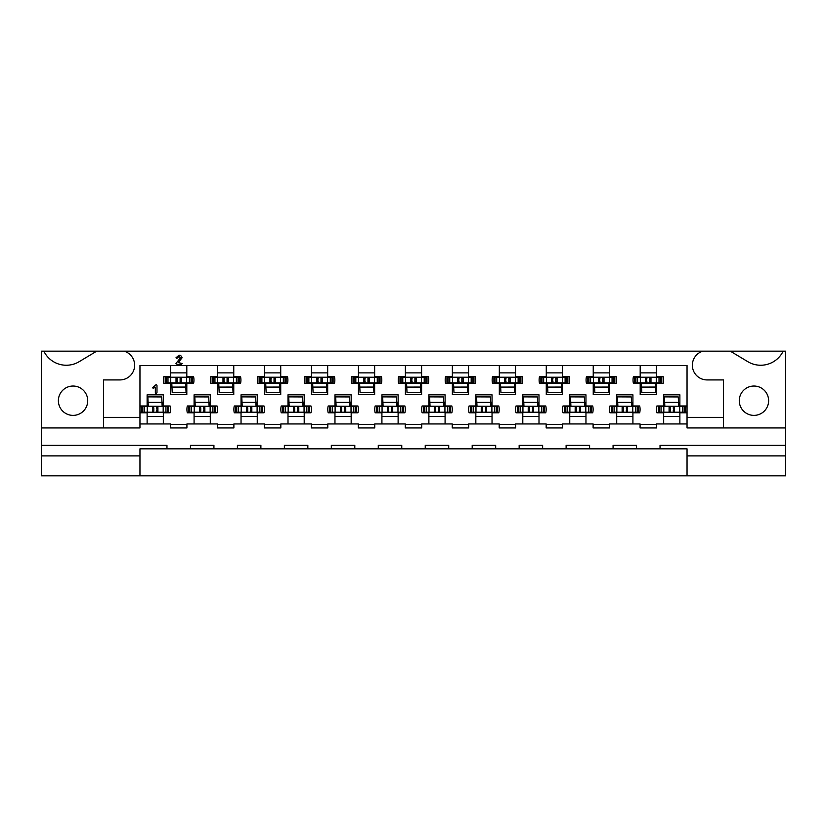 <?xml version="1.0" encoding="UTF-8"?>
<svg xmlns="http://www.w3.org/2000/svg" width="827" height="827" viewBox="0 0 827 827"><rect width="100%" height="100%" fill="white"/><g stroke="black" fill="none" stroke-linecap="round" stroke-linejoin="round"><path stroke-width="1.24" d="M760.685 365.245A24.965 24.965 0 0 1 747.825 361.678L730.313 351.165L783.159 351.165A24.965 24.965 0 0 1 760.685 365.245M66.315 365.245A24.965 24.965 0 0 1 43.841 351.165L96.687 351.165L79.175 361.678A24.965 24.965 0 0 1 66.315 365.245M753.955 386.033A14.679 14.679 0 0 0 739.276 400.702A14.679 14.679 0 0 0 753.955 415.381A14.679 14.679 0 0 0 768.624 400.702A14.679 14.679 0 0 0 753.955 386.033M73.045 386.033A14.679 14.679 0 0 0 58.376 400.702A14.679 14.679 0 0 0 73.045 415.381A14.679 14.679 0 0 0 87.724 400.702A14.679 14.679 0 0 0 73.045 386.033M280.725 365.482L280.725 376.636L287.496 376.636A15.258 15.258 0 0 1 287.496 383.449L280.725 383.449L280.725 394.603L264.526 394.603L264.526 383.449L257.745 383.449A15.258 15.258 0 0 1 257.745 376.636L264.526 376.636L264.526 365.482M327.678 365.482L327.678 376.636L334.459 376.636A15.258 15.258 0 0 1 334.459 383.449L327.678 383.449L327.678 394.603L311.479 394.603L311.479 383.449L304.708 383.449A15.258 15.258 0 0 1 304.708 376.636L311.479 376.636L311.479 365.482M374.641 365.482L374.641 376.636L381.423 376.636A15.258 15.258 0 0 1 381.423 383.449L374.641 383.449L374.641 394.603L358.442 394.603L358.442 383.449L351.661 383.449A15.258 15.258 0 0 1 351.661 376.636L358.442 376.636L358.442 365.482M421.605 365.482L421.605 376.636L428.376 376.636A15.258 15.258 0 0 1 428.376 383.449L421.605 383.449L421.605 394.603L405.395 394.603L405.395 383.449L398.624 383.449A15.258 15.258 0 0 1 398.624 376.636L405.395 376.636L405.395 365.482M468.558 365.482L468.558 376.636L475.339 376.636A15.258 15.258 0 0 1 475.339 383.449L468.558 383.449L468.558 394.603L452.359 394.603L452.359 383.449L445.577 383.449A15.258 15.258 0 0 1 445.577 376.636L452.359 376.636L452.359 365.482M515.521 365.482L515.521 376.636L522.292 376.636A15.258 15.258 0 0 1 522.292 383.449L515.521 383.449L515.521 394.603L499.322 394.603L499.322 383.449L492.541 383.449A15.258 15.258 0 0 1 492.541 376.636L499.322 376.636L499.322 365.482M562.474 365.482L562.474 376.636L569.255 376.636A15.258 15.258 0 0 1 569.255 383.449L562.474 383.449L562.474 394.603L546.275 394.603L546.275 383.449L539.504 383.449A15.258 15.258 0 0 1 539.504 376.636L546.275 376.636L546.275 365.482M609.437 365.482L609.437 376.636L616.208 376.636A15.258 15.258 0 0 1 616.208 383.449L609.437 383.449L609.437 394.603L593.238 394.603L593.238 383.449L586.457 383.449A15.258 15.258 0 0 1 586.457 376.636L593.238 376.636L593.238 365.482M656.4 365.482L656.4 376.636L663.171 376.636A15.258 15.258 0 0 1 663.171 383.449L656.4 383.449L656.4 394.603L640.191 394.603L640.191 383.449L633.42 383.449A15.258 15.258 0 0 1 633.42 376.636L640.191 376.636L640.191 365.482M233.762 365.482L233.762 376.636L240.543 376.636A15.258 15.258 0 0 1 240.543 383.449L233.762 383.449L233.762 394.603L217.563 394.603L217.563 383.449L210.792 383.449A15.258 15.258 0 0 1 210.792 376.636L217.563 376.636L217.563 365.482M186.809 365.482L186.809 376.636L193.58 376.636A15.258 15.258 0 0 1 193.58 383.449L186.809 383.449L186.809 394.603L170.6 394.603L170.6 383.449L163.829 383.449A15.258 15.258 0 0 1 163.829 376.636L170.6 376.636L170.6 365.482M241.039 423.951L241.039 412.797L234.268 412.797A15.258 15.258 0 0 1 234.268 405.985L241.039 405.985L241.039 394.83L257.249 394.83L257.249 405.985L264.02 405.985A15.258 15.258 0 0 1 264.02 412.797L257.249 412.797L257.249 423.951L233.886 423.951L233.886 427.941L217.449 427.941L217.449 423.951L186.923 423.951L186.923 427.941L170.486 427.941L170.486 423.951L147.123 423.951L147.123 412.797L140.352 412.797A15.258 15.258 0 0 1 140.352 405.985L147.123 405.985L147.123 394.83L163.322 394.83L163.322 405.985L170.104 405.985A15.258 15.258 0 0 1 170.104 412.797L163.322 412.797L163.322 423.951M288.003 423.951L288.003 412.797L281.221 412.797A15.258 15.258 0 0 1 281.221 405.985L288.003 405.985L288.003 394.83L304.202 394.83L304.202 405.985L310.983 405.985A15.258 15.258 0 0 1 310.983 412.797L304.202 412.797L304.202 423.951L280.839 423.951L280.839 427.941L264.402 427.941L264.402 423.951L257.249 423.951M334.966 423.951L334.966 412.797L328.185 412.797A15.258 15.258 0 0 1 328.185 405.985L334.966 405.985L334.966 394.83L351.165 394.83L351.165 405.985L357.936 405.985A15.258 15.258 0 0 1 357.936 412.797L351.165 412.797L351.165 423.951L327.802 423.951L327.802 427.941L311.365 427.941L311.365 423.951L304.202 423.951M381.919 423.951L381.919 412.797L375.148 412.797A15.258 15.258 0 0 1 375.148 405.985L381.919 405.985L381.919 394.83L398.118 394.83L398.118 405.985L404.899 405.985A15.258 15.258 0 0 1 404.899 412.797L398.118 412.797L398.118 423.951L374.755 423.951L374.755 427.941L358.318 427.941L358.318 423.951L351.165 423.951M428.882 423.951L428.882 412.797L422.101 412.797A15.258 15.258 0 0 1 422.101 405.985L428.882 405.985L428.882 394.83L445.081 394.83L445.081 405.985L451.852 405.985A15.258 15.258 0 0 1 451.852 412.797L445.081 412.797L445.081 423.951L421.718 423.951L421.718 427.941L405.282 427.941L405.282 423.951L398.118 423.951M475.835 423.951L475.835 412.797L469.064 412.797A15.258 15.258 0 0 1 469.064 405.985L475.835 405.985L475.835 394.83L492.034 394.83L492.034 405.985L498.815 405.985A15.258 15.258 0 0 1 498.815 412.797L492.034 412.797L492.034 423.951L468.682 423.951L468.682 427.941L452.245 427.941L452.245 423.951L445.081 423.951M522.798 423.951L522.798 412.797L516.017 412.797A15.258 15.258 0 0 1 516.017 405.985L522.798 405.985L522.798 394.83L538.997 394.83L538.997 405.985L545.779 405.985A15.258 15.258 0 0 1 545.779 412.797L538.997 412.797L538.997 423.951L515.635 423.951L515.635 427.941L499.198 427.941L499.198 423.951L492.034 423.951M569.751 423.951L569.751 412.797L562.98 412.797A15.258 15.258 0 0 1 562.98 405.985L569.751 405.985L569.751 394.83L585.961 394.83L585.961 405.985L592.732 405.985A15.258 15.258 0 0 1 592.732 412.797L585.961 412.797L585.961 423.951L562.598 423.951L562.598 427.941L546.161 427.941L546.161 423.951L538.997 423.951M616.715 423.951L616.715 412.797L609.944 412.797A15.258 15.258 0 0 1 609.944 405.985L616.715 405.985L616.715 394.83L632.913 394.83L632.913 405.985L639.695 405.985A15.258 15.258 0 0 1 639.695 412.797L632.913 412.797L632.913 423.951L609.551 423.951L609.551 427.941L593.114 427.941L593.114 423.951L585.961 423.951M663.678 423.951L663.678 412.797L656.896 412.797A15.258 15.258 0 0 1 656.896 405.985L663.678 405.985L663.678 394.83L679.877 394.83L679.877 405.985L686.648 405.985A15.258 15.258 0 0 1 686.648 412.797L679.877 412.797L679.877 423.951L656.514 423.951L656.514 427.941L640.077 427.941L640.077 423.951L632.913 423.951M194.087 423.951L194.087 412.797L187.305 412.797A15.258 15.258 0 0 1 187.305 405.985L194.087 405.985L194.087 394.83L210.285 394.83L210.285 405.985L217.056 405.985A15.258 15.258 0 0 1 217.056 412.797L210.285 412.797L210.285 423.951M785.65 455.884L785.65 475.835L687.041 475.835L687.041 448.834L660.039 448.834L660.039 445.319L785.65 445.319L785.65 455.884L687.041 455.884M139.959 455.884L41.35 455.884L41.35 445.319L166.961 445.319L166.961 448.834L139.959 448.834L139.959 475.835L687.041 475.835M139.959 475.835L41.35 475.835L41.35 455.884M723.429 427.941L687.041 427.941L687.041 417.377L723.429 417.377L723.429 427.941L785.65 427.941L785.65 351.165L783.159 351.165M656.514 424.416L640.077 424.416M233.886 424.416L217.449 424.416M609.551 424.416L593.114 424.416M280.839 424.416L264.402 424.416M327.802 424.416L311.365 424.416M515.635 424.416L499.198 424.416M562.598 424.416L546.161 424.416M468.682 424.416L452.245 424.416M421.718 424.416L405.282 424.416M374.755 424.416L358.318 424.416M687.041 423.951L679.877 423.951M166.961 448.834L237.401 448.834L237.401 445.319L260.887 445.319L260.887 448.834L284.364 448.834L284.364 445.319L307.84 445.319L307.84 448.834L331.317 448.834L331.317 445.319L354.804 445.319L354.804 448.834L378.28 448.834L378.28 445.319L401.757 445.319L401.757 448.834L425.243 448.834L425.243 445.319L448.72 445.319L448.72 448.834L472.196 448.834L472.196 445.319L495.683 445.319L495.683 448.834L519.16 448.834L519.16 445.319L542.636 445.319L542.636 448.834L566.113 448.834L566.113 445.319L589.599 445.319L589.599 448.834L613.076 448.834L613.076 445.319L636.552 445.319L636.552 448.834L660.039 448.834M190.448 448.834L190.448 445.319L213.924 445.319L213.924 448.834M519.16 448.834L542.636 448.834M566.113 448.834L589.599 448.834M613.076 448.834L636.552 448.834M472.196 448.834L495.683 448.834M425.243 448.834L448.72 448.834M378.28 448.834L401.757 448.834M331.317 448.834L354.804 448.834M284.364 448.834L307.84 448.834M237.401 448.834L260.887 448.834M186.923 424.416L170.486 424.416M640.191 387.201L641.597 387.201M655.677 387.201L656.4 387.201M593.238 387.201L594.634 387.201M608.724 387.201L609.437 387.201M546.275 387.201L547.67 387.201M561.76 387.201L562.474 387.201M499.322 387.201L500.717 387.201M514.808 387.201L515.521 387.201M452.359 387.201L453.754 387.201M467.844 387.201L468.558 387.201M405.395 387.201L406.801 387.201M420.891 387.201L421.605 387.201M358.442 387.201L359.838 387.201M373.928 387.201L374.641 387.201M311.479 387.201L312.885 387.201M326.965 387.201L327.678 387.201M264.526 387.201L265.922 387.201M280.012 387.201L280.725 387.201M217.563 387.201L218.959 387.201M233.049 387.201L233.762 387.201M170.6 387.201L172.006 387.201M186.096 387.201L186.809 387.201M663.678 416.55L679.877 416.55M616.715 416.55L632.913 416.55M569.751 416.55L585.961 416.55M522.798 416.55L538.997 416.55M475.835 416.55L492.034 416.55M428.882 416.55L445.081 416.55M381.919 416.55L398.118 416.55M334.966 416.55L351.165 416.55M288.003 416.55L304.202 416.55M241.039 416.55L257.249 416.55M194.087 416.55L210.285 416.55M147.123 416.55L163.322 416.55M103.571 417.377L139.959 417.377L139.959 427.941L103.571 427.941L103.571 379.924L120.008 379.924A14.679 14.679 0 0 0 124.112 351.165L702.888 351.165A14.679 14.679 0 0 0 706.992 379.924L723.429 379.924L723.429 417.377M687.041 417.377L687.041 365.482L139.959 365.482L139.959 417.377M785.65 445.319L785.65 427.941M43.841 351.165L41.35 351.165L41.35 445.319M96.687 351.165L124.112 351.165M702.888 351.165L730.313 351.165M41.35 427.941L103.571 427.941M163.322 402.232L161.927 402.232M147.837 402.232L147.123 402.232M210.285 402.232L208.89 402.232M194.8 402.232L194.087 402.232M679.877 402.232L678.471 402.232M664.391 402.232L663.678 402.232M632.913 402.232L631.518 402.232M617.428 402.232L616.715 402.232M585.961 402.232L584.555 402.232M570.475 402.232L569.751 402.232M538.997 402.232L537.602 402.232M523.512 402.232L522.798 402.232M492.034 402.232L490.638 402.232M476.548 402.232L475.835 402.232M445.081 402.232L443.685 402.232M429.595 402.232L428.882 402.232M398.118 402.232L396.722 402.232M382.632 402.232L381.919 402.232M351.165 402.232L349.759 402.232M335.679 402.232L334.966 402.232M304.202 402.232L302.806 402.232M288.716 402.232L288.003 402.232M257.249 402.232L255.843 402.232M241.753 402.232L241.039 402.232M186.809 372.884L170.6 372.884M233.762 372.884L217.563 372.884M656.4 372.884L640.191 372.884M609.437 372.884L593.238 372.884M562.474 372.884L546.275 372.884M515.521 372.884L499.322 372.884M468.558 372.884L452.359 372.884M421.605 372.884L405.395 372.884M374.641 372.884L358.442 372.884M327.678 372.884L311.479 372.884M280.725 372.884L264.526 372.884M147.123 423.951L139.959 423.951M156.158 393.776L155.342 392.784L155.342 387.201L153.233 388.38L152.561 387.687L156.282 384.503L156.985 385.454L156.985 392.536L156.158 393.776M178.343 362.495L182.26 363.611L181.475 364.314L176.947 364.314L175.965 363.466L180.462 357.822L179.056 356.447L176.709 358.536L175.986 357.771L179.097 355.155L180.7 355.455L182.105 357.771L178.343 362.495M156.985 409.396L156.634 407.804L157.864 406.574L141.727 406.574L141.727 412.208L157.864 412.208L156.634 410.978L156.985 409.396M167.674 406.574L167.674 405.985M162.133 405.643A1.881 1.881 0 0 0 162.392 404.692L162.392 402.232M167.581 406.574L167.581 412.208L168.729 412.208L168.729 406.574L157.864 406.574M167.581 412.208L157.864 412.208M142.782 406.574L142.782 405.985M152.592 406.574L153.812 407.804L153.812 410.978L152.592 412.208M163.177 406.574L163.177 412.208M147.268 406.574L147.268 412.208M147.981 406.574L147.857 396.877L161.71 396.95L161.978 402.356L148.116 402.367M148.302 406.574L147.857 396.877M162.154 406.574L161.978 402.356M148.291 406.191L162.144 406.274M176.947 380.038L177.298 381.629L176.068 382.86L192.205 382.86L192.205 377.226L176.068 377.226L177.298 378.456L176.947 380.038M166.258 382.86L166.258 383.449M171.799 383.79A1.881 1.881 0 0 0 171.54 384.741L171.54 387.201M166.351 382.86L166.351 377.226L165.204 377.226L165.204 382.86L176.068 382.86M166.351 377.226L176.068 377.226M191.151 382.86L191.151 383.449M181.34 382.86L180.11 381.629L180.11 378.456L181.34 377.226M170.744 382.86L170.744 377.226M186.664 382.86L186.664 377.226M185.951 382.86L186.065 392.556L172.212 392.484L171.954 387.077L185.817 387.067L186.065 392.556M185.63 382.86L185.806 387.077M171.778 382.86L171.954 387.077M185.641 383.242L171.789 383.159M203.949 409.396L203.597 407.804L204.827 406.574L188.68 406.574L188.68 412.208L204.827 412.208L203.597 410.978L203.949 409.396M214.627 406.574L214.627 405.985M209.086 405.643A1.881 1.881 0 0 0 209.345 404.692L209.345 402.232M214.544 406.574L214.544 412.208L215.682 412.208L215.682 406.574L204.827 406.574M214.544 412.208L204.827 412.208M189.745 406.574L189.745 405.985M199.545 406.574L200.775 407.804L200.775 410.978L199.545 412.208M210.141 406.574L210.141 412.208M194.231 406.574L194.231 412.208M194.934 406.574L194.821 396.877L208.673 396.95L208.942 402.356L195.079 402.367M195.255 406.574L194.821 396.877M209.107 406.574L208.942 402.356M195.244 406.191L209.097 406.274M223.9 380.038L224.251 381.629L223.021 382.86L239.168 382.86L239.168 377.226L223.021 377.226L224.251 378.456L223.9 380.038M213.221 382.86L213.221 383.449M218.762 383.79A1.881 1.881 0 0 0 218.504 384.741L218.504 387.201M213.304 382.86L213.304 377.226L212.167 377.226L212.167 382.86L223.021 382.86M213.304 377.226L223.021 377.226M238.104 382.86L238.104 383.449M228.304 382.86L227.074 381.629L227.074 378.456L228.304 377.226M217.708 382.86L217.708 377.226M233.617 382.86L233.617 377.226M232.914 382.86L233.028 392.556L219.176 392.484L218.907 387.077L232.769 387.067L233.028 392.556M232.594 382.86L232.759 387.077M218.741 382.86L218.907 387.077M232.604 383.242L218.752 383.159M250.901 409.396L250.55 407.804L251.78 406.574L235.643 406.574L235.643 412.208L251.78 412.208L250.55 410.978L250.901 409.396M261.59 406.574L261.59 405.985M256.05 405.643A1.881 1.881 0 0 0 256.308 404.692L256.308 402.232M261.497 406.574L261.497 412.208L262.645 412.208L262.645 406.574L251.78 406.574M261.497 412.208L251.78 412.208M236.698 406.574L236.698 405.985M246.508 406.574L247.738 407.804L247.738 410.978L246.508 412.208M257.104 406.574L257.104 412.208M241.184 406.574L241.184 412.208M241.897 406.574L241.784 396.877L255.636 396.95L255.894 402.356L242.032 402.367M242.218 406.574L241.784 396.877M256.07 406.574L255.894 402.356M242.208 406.191L256.06 406.274M270.863 380.038L271.215 381.629L269.984 382.86L286.121 382.86L286.121 377.226L269.984 377.226L271.215 378.456L270.863 380.038M260.174 382.86L260.174 383.449M265.725 383.79A1.881 1.881 0 0 0 265.457 384.741L265.457 387.201M260.267 382.86L260.267 377.226L259.12 377.226L259.12 382.86L269.984 382.86M260.267 377.226L269.984 377.226M285.067 382.86L285.067 383.449M275.257 382.86L274.037 381.629L274.037 378.456L275.257 377.226M264.671 382.86L264.671 377.226M280.58 382.86L280.58 377.226M279.867 382.86L279.991 392.556L266.139 392.484L265.87 387.077L279.733 387.067L279.991 392.556M279.547 382.86L279.722 387.077M265.694 382.86L265.87 387.077M279.557 383.242L265.705 383.159M297.865 409.396L297.513 407.804L298.743 406.574L282.607 406.574L282.607 412.208L298.743 412.208L297.513 410.978L297.865 409.396M308.543 406.574L308.543 405.985M303.002 405.643A1.881 1.881 0 0 0 303.261 404.692L303.261 402.232M308.461 406.574L308.461 412.208L309.608 412.208L309.608 406.574L298.743 406.574M308.461 412.208L298.743 412.208M283.661 406.574L283.661 405.985M293.461 406.574L294.691 407.804L294.691 410.978L293.461 412.208M304.057 406.574L304.057 412.208M288.147 406.574L288.147 412.208M288.85 406.574L288.737 396.877L302.589 396.95L302.858 402.356L288.995 402.367M289.181 406.574L288.737 396.877M303.033 406.574L302.858 402.356M289.161 406.191L303.013 406.274M317.816 380.038L318.178 381.629L316.948 382.86L333.085 382.86L333.085 377.226L316.948 377.226L318.178 378.456L317.816 380.038M307.137 382.86L307.137 383.449M312.678 383.79A1.881 1.881 0 0 0 312.42 384.741L312.42 387.201M307.22 382.86L307.22 377.226L306.083 377.226L306.083 382.86L316.948 382.86M307.22 377.226L316.948 377.226M332.03 382.86L332.03 383.449M322.22 382.86L320.99 381.629L320.99 378.456L322.22 377.226M311.624 382.86L311.624 377.226M327.544 382.86L327.544 377.226M326.83 382.86L326.944 392.556L313.092 392.484L312.823 387.077L326.696 387.067M326.51 382.86L326.944 392.556M312.658 382.86L312.823 387.077M326.52 383.242L312.668 383.159M344.818 409.396L344.466 407.804L345.696 406.574L329.56 406.574L329.56 412.208L345.696 412.208L344.466 410.978L344.818 409.396M355.507 406.574L355.507 405.985M349.966 405.643A1.881 1.881 0 0 0 350.224 404.692L350.224 402.232M355.424 406.574L355.424 412.208L356.561 412.208L356.561 406.574L345.696 406.574M355.424 412.208L345.696 412.208M330.614 406.574L330.614 405.985M340.424 406.574L341.654 407.804L341.654 410.978L340.424 412.208M351.02 406.574L351.02 412.208M335.1 406.574L335.1 412.208M335.814 406.574L335.7 396.877L349.552 396.95L349.811 402.356L335.948 402.367M336.134 406.574L335.7 396.877M349.986 406.574L349.811 402.356M336.124 406.191L349.976 406.274M364.779 380.038L365.131 381.629L363.901 382.86L380.038 382.86L380.038 377.226L363.901 377.226L365.131 378.456L364.779 380.038M354.101 382.86L354.101 383.449M359.642 383.79A1.881 1.881 0 0 0 359.383 384.741L359.383 387.201M354.183 382.86L354.183 377.226L353.036 377.226L353.036 382.86L363.901 382.86M369.183 382.86L367.953 381.629L367.953 378.456L369.183 377.226L369.224 382.86M354.183 377.226L363.901 377.226M378.983 382.86L378.983 383.449M358.587 382.86L358.587 377.226M374.497 382.86L374.497 377.226M373.794 382.86L373.907 392.556L360.055 392.484L359.786 387.077L373.649 387.067L373.907 392.556M373.463 382.86L373.639 387.077M359.611 382.86L359.786 387.077M373.484 383.242L359.631 383.159M391.781 409.396L391.429 407.804L392.66 406.574L376.523 406.574L376.523 412.208L392.66 412.208L391.429 410.978L391.781 409.396M402.46 406.574L402.46 405.985M396.919 405.643A1.881 1.881 0 0 0 397.177 404.692L397.177 402.232M402.377 406.574L402.377 412.208L403.524 412.208L403.524 406.574L392.66 406.574M402.377 412.208L392.66 412.208M377.577 406.574L377.577 405.985M387.387 406.574L388.607 407.804L388.607 410.978L387.387 412.208M397.973 406.574L397.973 412.208M382.064 406.574L382.064 412.208M382.767 406.574L382.653 396.877L396.505 396.95L396.95 406.574M383.097 406.574L382.911 402.367M396.774 402.356L382.922 402.356L382.653 396.877M383.087 406.191L396.939 406.274M411.743 380.038L412.094 381.629L410.864 382.86L427.001 382.86L427.001 377.226L410.864 377.226L412.094 378.456L411.743 380.038M401.054 382.86L401.054 383.449M406.595 383.79A1.881 1.881 0 0 0 406.336 384.741L406.336 387.201M401.147 382.86L401.147 377.226L399.999 377.226L399.999 382.86L410.864 382.86M401.147 377.226L410.864 377.226M425.946 382.86L425.946 383.449M416.136 382.86L414.906 381.629L414.906 378.456L416.136 377.226M405.54 382.86L405.54 377.226M421.46 382.86L421.46 377.226M420.747 382.86L420.86 392.556L407.008 392.484L406.75 387.077L420.612 387.067M420.426 382.86L420.86 392.556M406.574 382.86L406.75 387.077M420.436 383.242L406.584 383.159M438.744 409.396L438.393 407.804L439.613 406.574L423.476 406.574L423.476 412.208L439.613 412.208L438.393 410.978L438.744 409.396M449.423 406.574L449.423 405.985M443.882 405.643A1.881 1.881 0 0 0 444.14 404.692L444.14 402.232M449.34 406.574L449.34 412.208L450.477 412.208L450.477 406.574L439.613 406.574M449.34 412.208L439.613 412.208M424.54 406.574L424.54 405.985M434.34 406.574L435.571 407.804L435.571 410.978L434.34 412.208M444.936 406.574L444.936 412.208M429.027 406.574L429.027 412.208M429.73 406.574L429.616 396.877L443.468 396.95L443.737 402.356L429.864 402.367M430.05 406.574L429.616 396.877M443.903 406.574L443.737 402.356M430.04 406.191L443.892 406.274M458.696 380.038L459.047 381.629L457.817 382.86L473.964 382.86L473.964 377.226L457.817 377.226L459.047 378.456L458.696 380.038M448.017 382.86L448.017 383.449M453.558 383.79A1.881 1.881 0 0 0 453.299 384.741L453.299 387.201M457.776 382.86L457.776 377.226L446.962 377.226L446.962 382.86L457.776 382.86M472.899 382.86L472.899 383.449M463.099 382.86L461.869 381.629L461.869 378.456L463.099 377.226M452.503 382.86L452.503 377.226M468.413 382.86L468.413 377.226M467.71 382.86L467.824 392.556L453.971 392.484L453.703 387.077L467.565 387.067L467.824 392.556M467.389 382.86L467.555 387.077M453.537 382.86L453.703 387.077M467.4 383.242L453.547 383.159M485.697 409.396L485.346 407.804L486.576 406.574L470.439 406.574L470.439 412.208L486.576 412.208L485.346 410.978L485.697 409.396M496.386 406.574L496.386 405.985M490.845 405.643A1.881 1.881 0 0 0 491.104 404.692L491.104 402.232M496.293 406.574L496.293 412.208L497.44 412.208L497.44 406.574L486.576 406.574M496.293 412.208L486.576 412.208M471.493 406.574L471.493 405.985M481.304 406.574L482.534 407.804L482.534 410.978L481.304 412.208M491.9 406.574L491.9 412.208M475.98 406.574L475.98 412.208M476.693 406.574L476.569 396.877L490.432 396.95L490.866 406.574M477.014 406.574L476.828 402.367M490.69 402.356L476.838 402.356L476.569 396.877M477.003 406.191L490.856 406.274M505.659 380.038L506.01 381.629L504.78 382.86L520.917 382.86L520.917 377.226L504.78 377.226L506.01 378.456L505.659 380.038M494.97 382.86L494.97 383.449M500.511 383.79A1.881 1.881 0 0 0 500.252 384.741L500.252 387.201M495.063 382.86L495.063 377.226L493.915 377.226L493.915 382.86L504.78 382.86M495.063 377.226L504.78 377.226M519.863 382.86L519.863 383.449M510.052 382.86L508.822 381.629L508.822 378.456L510.052 377.226M499.456 382.86L499.456 377.226M515.376 382.86L515.376 377.226M514.663 382.86L514.787 392.556L500.935 392.484L500.666 387.077L514.528 387.067M514.342 382.86L514.787 392.556M500.49 382.86L500.666 387.077M514.353 383.242L500.5 383.159M532.66 409.396L532.309 407.804L533.539 406.574L517.392 406.574L517.392 412.208L533.539 412.208L532.309 410.978L532.66 409.396M543.339 406.574L543.339 405.985M537.798 405.643A1.881 1.881 0 0 0 538.057 404.692L538.057 402.232M543.256 406.574L543.256 412.208L544.393 412.208L544.393 406.574L533.539 406.574M543.256 412.208L533.539 412.208M518.457 406.574L518.457 405.985M528.257 406.574L529.487 407.804L529.487 410.978L528.257 412.208M538.853 406.574L538.853 412.208M522.943 406.574L522.943 412.208M523.646 406.574L523.532 396.877L537.385 396.95L537.653 402.356L523.791 402.367M523.967 406.574L523.532 396.877M537.819 406.574L537.653 402.356M523.956 406.191L537.808 406.274M552.612 380.038L552.963 381.629L551.743 382.86L567.88 382.86L567.88 377.226L551.743 377.226L552.963 378.456L552.612 380.038M541.933 382.86L541.933 383.449M547.474 383.79A1.881 1.881 0 0 0 547.216 384.741L547.216 387.201M542.016 382.86L542.016 377.226L540.879 377.226L540.879 382.86L551.743 382.86M542.016 377.226L551.743 377.226M566.826 382.86L566.826 383.449M557.016 382.86L555.785 381.629L555.785 378.456L557.016 377.226M546.42 382.86L546.42 377.226M562.329 382.86L562.329 377.226M561.626 382.86L561.74 392.556L547.887 392.484L547.619 387.077L561.492 387.067L561.74 392.556M561.306 382.86L561.471 387.077M547.453 382.86L547.619 387.077M561.316 383.242L547.464 383.159M579.613 409.396L579.262 407.804L580.492 406.574L564.355 406.574L564.355 412.208L580.492 412.208L579.262 410.978L579.613 409.396M590.302 406.574L590.302 405.985M584.761 405.643A1.881 1.881 0 0 0 585.02 404.692L585.02 402.232M590.22 406.574L590.22 412.208L591.357 412.208L591.357 406.574L580.492 406.574M590.22 412.208L580.492 412.208M565.41 406.574L565.41 405.985M575.22 406.574L576.45 407.804L576.45 410.978L575.22 412.208M585.816 406.574L585.816 412.208M569.896 406.574L569.896 412.208M570.609 406.574L570.496 396.877L584.348 396.95L584.782 406.574M570.93 406.574L570.744 402.367M584.606 402.356L570.754 402.356L570.496 396.877M570.919 406.191L584.772 406.274M599.575 380.038L599.926 381.629L598.696 382.86L614.833 382.86L614.833 377.226L598.696 377.226L599.926 378.456L599.575 380.038M588.896 382.86L588.896 383.449M594.437 383.79A1.881 1.881 0 0 0 594.179 384.741L594.179 387.201M588.979 382.86L588.979 377.226L587.832 377.226L587.832 382.86L598.696 382.86M588.979 377.226L598.696 377.226M613.779 382.86L613.779 383.449M603.979 382.86L602.749 381.629L602.749 378.456L603.979 377.226M593.383 382.86L593.383 377.226M609.292 382.86L609.292 377.226M608.589 382.86L608.703 392.556L594.851 392.484L594.582 387.077L608.445 387.067M608.258 382.86L608.703 392.556M594.406 382.86L594.582 387.077M608.269 383.242L594.417 383.159M626.577 409.396L626.225 407.804L627.455 406.574L611.318 406.574L611.318 412.208L627.455 412.208L626.225 410.978L626.577 409.396M637.255 406.574L637.255 405.985M631.714 405.643A1.881 1.881 0 0 0 631.973 404.692L631.973 402.232M637.172 406.574L637.172 412.208L638.32 412.208L638.32 406.574L627.455 406.574M637.172 412.208L627.455 412.208M612.373 406.574L612.373 405.985M622.173 406.574L623.403 407.804L623.403 410.978L622.173 412.208M632.769 406.574L632.769 412.208M616.859 406.574L616.859 412.208M617.562 406.574L617.449 396.877L631.301 396.95L631.57 402.356L617.707 402.367M617.893 406.574L617.449 396.877M631.745 406.574L631.57 402.356M617.872 406.191L631.735 406.274M646.538 380.038L646.89 381.629L645.66 382.86L661.796 382.86L661.796 377.226L645.66 377.226L646.89 378.456L646.538 380.038M635.849 382.86L635.849 383.449M641.39 383.79A1.881 1.881 0 0 0 641.132 384.741L641.132 387.201M635.932 382.86L635.932 377.226L634.795 377.226L634.795 382.86L645.66 382.86M635.932 377.226L645.66 377.226M660.742 382.86L660.742 383.449M650.932 382.86L649.702 381.629L649.702 378.456L650.932 377.226M640.336 382.86L640.336 377.226M656.256 382.86L656.256 377.226M655.542 382.86L655.656 392.556L641.804 392.484L641.545 387.077L655.408 387.067L655.656 392.556M655.222 382.86L655.397 387.077M641.37 382.86L641.545 387.077M655.232 383.242L641.38 383.159M673.54 409.396L673.188 407.804L674.408 406.574L658.271 406.574L658.271 412.208L674.408 412.208L673.188 410.978L673.54 409.396M684.218 406.574L684.218 405.985M678.678 405.643A1.881 1.881 0 0 0 678.936 404.692L678.936 402.232M684.136 406.574L684.136 412.208L685.273 412.208L685.273 406.574L674.408 406.574M684.136 412.208L674.408 412.208M659.326 406.574L659.326 405.985M669.136 406.574L670.366 407.804L670.366 410.978L669.136 412.208M679.732 406.574L679.732 412.208M663.823 406.574L663.823 412.208M664.526 406.574L664.412 396.877L678.264 396.95L678.533 402.356L664.66 402.367M664.846 406.574L664.412 396.877M678.698 406.574L678.533 402.356M664.836 406.191L678.688 406.274M152.54 406.574L152.54 412.208M157.916 406.574L157.916 412.208M165.948 406.574L165.948 412.208M142.864 406.574L142.864 412.208M144.508 406.574L144.508 412.208M181.392 382.86L181.392 377.226M176.017 382.86L176.017 377.226M167.984 382.86L167.984 377.226M191.068 382.86L191.068 377.226M189.424 382.86L189.424 377.226M199.493 406.574L199.493 412.208M204.869 406.574L204.869 412.208M212.901 406.574L212.901 412.208M189.828 406.574L189.828 412.208M191.461 406.574L191.461 412.208M228.355 382.86L228.355 377.226M222.98 382.86L222.98 377.226M214.948 382.86L214.948 377.226M238.021 382.86L238.021 377.226M236.388 382.86L236.388 377.226M246.456 406.574L246.456 412.208M251.832 406.574L251.832 412.208M259.864 406.574L259.864 412.208M236.78 406.574L236.78 412.208M238.424 406.574L238.424 412.208M275.308 382.86L275.308 377.226M269.933 382.86L269.933 377.226M261.901 382.86L261.901 377.226M284.984 382.86L284.984 377.226M283.341 382.86L283.341 377.226M293.42 406.574L293.42 412.208M298.785 406.574L298.785 412.208M306.827 406.574L306.827 412.208M283.744 406.574L283.744 412.208M285.377 406.574L285.377 412.208M322.272 382.86L322.272 377.226M316.896 382.86L316.896 377.226M308.864 382.86L308.864 377.226M331.937 382.86L331.937 377.226M330.304 382.86L330.304 377.226M340.373 406.574L340.373 412.208M345.748 406.574L345.748 412.208M353.78 406.574L353.78 412.208M330.707 406.574L330.707 412.208M332.34 406.574L332.34 412.208M363.849 382.86L363.849 377.226M355.817 382.86L355.817 377.226M378.9 382.86L378.9 377.226M377.267 382.86L377.267 377.226M387.336 406.574L387.336 412.208M392.711 406.574L392.711 412.208M400.744 406.574L400.744 412.208M377.66 406.574L377.66 412.208M379.304 406.574L379.304 412.208M416.188 382.86L416.188 377.226M410.812 382.86L410.812 377.226M402.78 382.86L402.78 377.226M425.853 382.86L425.853 377.226M424.22 382.86L424.22 377.226M434.289 406.574L434.289 412.208M439.664 406.574L439.664 412.208M447.696 406.574L447.696 412.208M424.623 406.574L424.623 412.208M426.256 406.574L426.256 412.208M463.151 382.86L463.151 377.226M449.733 382.86L449.733 377.226M448.1 382.86L448.1 377.226M472.817 382.86L472.817 377.226M471.183 382.86L471.183 377.226M481.252 406.574L481.252 412.208M486.627 406.574L486.627 412.208M494.66 406.574L494.66 412.208M471.576 406.574L471.576 412.208M473.22 406.574L473.22 412.208M510.104 382.86L510.104 377.226M504.728 382.86L504.728 377.226M496.696 382.86L496.696 377.226M519.78 382.86L519.78 377.226M518.136 382.86L518.136 377.226M528.215 406.574L528.215 412.208M533.58 406.574L533.58 412.208M541.623 406.574L541.623 412.208M518.539 406.574L518.539 412.208M520.173 406.574L520.173 412.208M557.067 382.86L557.067 377.226M551.692 382.86L551.692 377.226M543.659 382.86L543.659 377.226M566.733 382.86L566.733 377.226M565.099 382.86L565.099 377.226M575.168 406.574L575.168 412.208M580.544 406.574L580.544 412.208M588.576 406.574L588.576 412.208M565.503 406.574L565.503 412.208M567.136 406.574L567.136 412.208M604.02 382.86L604.02 377.226M598.645 382.86L598.645 377.226M590.612 382.86L590.612 377.226M613.696 382.86L613.696 377.226M612.052 382.86L612.052 377.226M622.131 406.574L622.131 412.208M627.507 406.574L627.507 412.208M635.539 406.574L635.539 412.208M612.456 406.574L612.456 412.208M614.099 406.574L614.099 412.208M650.983 382.86L650.983 377.226M645.608 382.86L645.608 377.226M637.576 382.86L637.576 377.226M660.649 382.86L660.649 377.226M659.016 382.86L659.016 377.226M669.084 406.574L669.084 412.208M674.46 406.574L674.46 412.208M682.492 406.574L682.492 412.208M659.419 406.574L659.419 412.208M661.052 406.574L661.052 412.208"/></g></svg>
